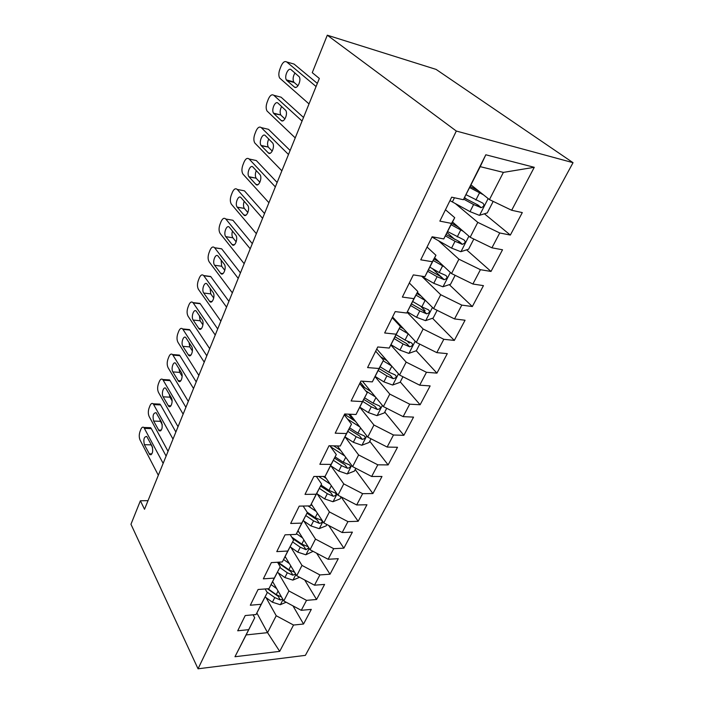 <?xml version="1.0" encoding="UTF-8"?>
<svg xmlns="http://www.w3.org/2000/svg" width="704" height="704" viewBox="0 0 704 704"><rect width="100%" height="100%" fill="white"/><g stroke="black" fill="none" stroke-linecap="round" stroke-linejoin="round"><path stroke-width="1.06" d="M148.016 500.658L140.386 500.773L144.522 509.282L319.343 78.461L312.259 72.662L327.298 35.2L436.102 69.406L573.038 162.686L305.378 655.362L198.044 668.8L456.306 131.041L573.038 162.686M256.863 612.999L267.555 632.65L279.699 651.358L293.533 625.046L303.538 624.017L311.309 609.382L301.277 610.324L306.522 600.362L316.571 599.491L324.588 584.417L314.494 585.191L319.898 574.922L330.009 574.218L338.272 558.677L328.126 559.275L333.696 548.68L343.869 548.161L352.387 532.136L342.188 532.541L347.934 521.611L358.16 521.286L366.951 504.75L356.69 504.962L362.63 493.671L372.909 493.548L381.982 476.476L371.668 476.476L377.802 464.816L388.133 464.913L397.505 447.278L387.147 447.049L393.483 435.002L403.858 435.327L413.547 417.111L403.146 416.636L409.693 404.184L420.121 404.756L430.135 385.915L419.69 385.185L426.466 372.293L436.929 373.138L447.295 353.637L436.806 352.634L443.819 339.293L454.326 340.419L465.062 320.232L454.529 318.93L461.798 305.114L472.34 306.539L483.454 285.639L472.894 284.02L480.418 269.694L491.005 271.445L502.524 249.779L491.929 247.817L499.743 232.971L510.347 235.066L522.298 212.59L511.676 210.267L489.447 199.602L503.386 172.392L480.234 166.654L463.364 199.716L485.813 154.783L534.274 167.306L511.676 210.267M279.699 651.358L234.969 656.735L254.707 617.795L253.097 614.821M463.364 199.716L451.678 197.164L439.859 221.118L451.51 223.423L443.766 238.929L432.124 236.773L420.754 259.82L432.362 261.738L424.908 276.672L413.318 274.894L402.371 297.079L413.926 298.646L406.736 313.025L395.208 311.599L384.657 332.974L396.15 334.206L389.224 348.066L377.758 346.966L367.585 367.585L379.016 368.5L372.328 381.876L360.923 381.075L351.111 400.963L362.481 401.588L356.022 414.498L344.687 413.987L335.21 433.189L346.509 433.541L340.278 446.01L329.006 445.764L319.854 464.306L331.082 464.402L325.063 476.458L313.861 476.458L305.017 494.384L316.175 494.243L310.35 505.903L299.218 506.132L290.664 523.468L301.752 523.107L296.111 534.389L285.05 534.838L276.778 551.61L287.786 551.038L282.33 561.959L271.348 562.61L263.34 578.846L274.278 578.09L268.99 588.667L258.078 589.503L250.316 605.229L261.184 604.287L256.054 614.539L245.221 615.551L237.706 630.793L248.486 629.684M455.418 203.632L477.778 222.367L470.149 237.257L452.549 222.042M499.743 232.971L477.778 222.367M491.929 247.817L470.149 237.257M485.813 154.783L480.234 166.654M438.583 240.794L458.911 259.195L451.546 273.566L434.658 257.814M480.418 269.694L458.911 259.195M472.894 284.02L451.546 273.566M451.51 223.423L454.722 217.686L445.465 209.757M454.722 217.686L443.766 238.929M422.004 276.514L440.704 294.721L433.602 308.581L417.393 292.354M461.798 305.114L440.704 294.721M454.529 318.93L433.602 308.581M432.362 261.738L435.934 255.27L427.064 247.042M435.934 255.27L424.908 276.672M407.123 312.303L423.139 329.006L416.284 342.39L392.55 316.976M443.819 339.293L423.139 329.006M436.806 352.634L416.284 342.39M413.926 298.646L417.824 291.5L409.323 282.999M417.824 291.5L406.736 313.025M390.852 345.057L406.173 362.111L399.555 375.038L376.746 349.008M426.466 372.293L406.173 362.111M419.69 385.185L399.555 375.038M396.15 334.206L400.356 326.436L392.198 317.689M400.356 326.436L389.224 348.066M375.1 376.71L389.787 394.099L383.381 406.595L362.428 381.181M409.693 404.184L389.787 394.099M403.146 416.636L383.381 406.595M379.016 368.5L383.504 360.149L375.672 351.182M383.504 360.149L372.328 381.876M359.85 407.334L373.938 425.022L367.743 437.114L349.932 414.225M393.483 435.002L373.938 425.022M387.147 447.049L367.743 437.114M362.481 401.588L367.224 392.709L359.709 383.539M367.224 392.709L356.022 414.498M371.017 438.786L369.116 442.482L361.812 445.254L353.329 442.279L345.092 436.955L358.609 454.942L352.616 466.638L337.383 445.949M377.802 464.816L358.609 454.942M371.668 476.476L352.616 466.638M346.509 433.541L351.498 424.169L344.282 414.814M351.498 424.169L340.278 446.01M330.915 465.863L343.772 483.894L337.973 495.22L324.87 476.458M362.63 493.671L343.772 483.894M356.69 504.962L337.973 495.22M331.082 464.402L336.292 454.582L329.877 445.782M336.292 454.582L325.063 476.458M317.187 493.891L329.41 511.931L323.787 522.905L311.3 504.09M347.934 521.611L329.41 511.931M342.188 532.541L323.787 522.905M316.175 494.243L321.587 484.009L316.378 476.458M321.587 484.009L310.35 505.903M303.846 521.039L315.489 539.097L310.042 549.727L298.038 530.737M333.696 548.68L315.489 539.097M328.126 559.275L310.042 549.727M301.752 523.107L307.349 512.486L303.142 506.053M307.349 512.486L296.111 534.389M290.893 547.351L301.998 565.426L296.718 575.74L285.164 556.574M319.898 574.922L301.998 565.426M314.494 585.191L296.718 575.74M287.786 551.038L293.568 540.065L290.189 534.626M293.568 540.065L282.33 561.959M278.309 572.88L288.913 590.964L283.791 600.961L272.668 581.654M306.522 600.362L288.913 590.964M301.277 610.324L283.791 600.961M274.278 578.09L280.21 566.782L277.526 562.25M280.21 566.782L268.99 588.667M266.068 597.652L276.223 615.736L267.555 632.65L246.136 634.929L254.707 617.795M293.533 625.046L276.223 615.736M261.184 604.287L267.265 592.68L265.162 588.958M267.265 592.68L256.054 614.539M140.386 500.773L130.962 524.26L198.044 668.8M327.298 35.2L456.306 131.041M471.082 184.958L489.447 199.602M234.969 656.735L246.136 634.929M503.386 172.392L534.274 167.306M303.538 624.017L292.978 605.88M316.571 599.491L304.709 579.982M330.009 574.218L316.642 553.212M343.869 548.161L328.742 525.501M358.16 521.286L341.097 496.927M372.909 493.548L355.194 469.524M388.133 464.913L369.75 441.25M353.179 419.927L348.7 414.172M403.858 435.327L384.762 412.078M364.69 387.622L360.325 382.298M420.121 404.756L400.277 381.938M436.929 373.138L416.258 350.759M409.218 343.138L407.66 341.458M454.326 340.419L432.52 318.261M425.119 310.746L420.596 306.152M472.34 306.539L449.284 284.645M440.977 276.751L432.432 268.638M491.005 271.445L466.576 249.841M454.705 239.342L447.207 232.716M510.347 235.066L484.405 213.796M466.602 199.197L464.587 197.542M158.33 475.262L140.078 440.062C139.022 437.536 138.978 434.755 139.946 431.728L140.844 429.396C141.733 427.328 142.745 426.686 143.898 427.478L163.152 463.364M166.109 456.086L151.316 428.604L144.602 428.402M144.39 444.708C143.229 439.41 144.012 436.656 146.74 436.445L152.126 446.301C153.322 451.651 152.539 454.432 149.776 454.661L144.39 444.708L151.122 444.84L150.647 443.502M152.61 447.665L151.122 444.84M148.861 427.636L150.603 427.689L151.316 428.604M273.24 582.657L272.439 582.085M276.654 588.579L271.11 584.619M286.141 602.219L280.262 604.718L272.413 602.219L265.118 596.966M281.494 596.974L276.25 594.651L268.004 588.746M266.816 591.879L274.762 597.59L280.324 599.966L282.682 599.034M280.324 599.966L278.238 596.341L267.397 588.79M168.045 451.308L149.186 416.583C148.086 414.084 148.042 411.277 149.037 408.179L149.961 405.786C150.902 403.586 151.985 402.926 153.199 403.806L173.008 439.085M175.877 432.018L160.591 404.923L153.824 404.615M153.63 421.071C152.442 415.65 153.27 412.87 156.121 412.702L161.612 422.347C162.844 427.821 162.017 430.646 159.122 430.822L153.63 421.071L160.415 421.318L159.755 418.994M162.281 424.697L160.415 421.318M157.379 404.774L159.958 404.114L160.591 404.923M178.033 426.694L158.532 392.489C157.397 390.007 157.344 387.182 158.365 384.014L159.315 381.559C160.327 379.218 161.471 378.532 162.756 379.5L183.128 414.137M185.909 407.299L170.104 380.618L163.293 380.195M163.126 396.818C161.146 393.712 163.53 385.994 165.757 388.335L171.345 397.751C173.386 400.902 170.966 408.69 168.705 406.331L163.126 396.818L169.954 397.17L169.215 394.073M172.102 400.884L169.954 397.17M166.936 380.424L169.558 379.922L170.104 380.618M285.877 557.77L284.9 557.075M289.423 563.631L283.606 559.548M299.622 577.28L292.838 580.114L284.9 577.553L277.455 572.282M294.492 572.176L288.842 569.756L278.142 562.206M279.84 567.503L287.311 572.783L292.952 575.194L295.601 573.883M292.952 575.194L290.796 571.604L277.746 562.61M298.918 532.127L297.73 531.309M302.588 537.935L296.472 533.711M313.095 551.338L305.8 554.778L297.757 552.138L290.171 546.85M308.167 546.762L301.822 544.104L291.729 537.099M292.626 541.93L300.238 547.219L305.967 549.674L308.827 547.8M305.967 549.674L303.732 546.119L292.714 538.683M188.294 401.412L168.124 367.752C166.954 365.306 166.892 362.454 167.939 359.207L168.916 356.69C169.998 354.2 171.222 353.487 172.568 354.552L193.53 388.502M196.214 381.894L179.872 355.67L173.017 355.133M172.867 371.914C170.782 368.799 173.369 360.782 175.657 363.317L181.35 372.486C183.498 375.646 180.875 383.733 178.543 381.19L172.867 371.914L179.74 372.381L178.974 368.597M182.142 376.314L179.74 372.381M176.766 355.423L179.414 355.089L179.872 355.67M198.845 375.417L177.98 342.346C176.766 339.935 176.704 337.058 177.778 333.731L178.772 331.144C179.942 328.504 181.227 327.765 182.644 328.935L204.23 362.138M206.809 355.784L189.904 330.044L183.005 329.393M182.873 346.333C180.673 343.209 183.48 334.884 185.83 337.621L191.629 346.518C193.899 349.694 191.048 358.098 188.654 355.344L182.873 346.333L189.798 346.922L189.042 342.505M192.412 350.988L189.798 346.922M186.868 329.754L189.904 330.044M312.374 505.71L310.957 504.75M316.184 511.447L308.088 505.956M326.894 524.524L326.234 525.8L319.158 528.651L311.01 525.941L303.274 520.643M305.809 515.574L313.57 520.872L319.387 523.371C322.054 522.887 322.784 521.875 321.578 520.335L315.198 517.651L307.146 512.169M319.387 523.371L317.064 519.851L306.997 513.198M326.286 478.482L323.242 476.458M330.238 484.141L318.701 476.458M341.132 496.857L340.085 498.89L332.93 501.723L324.676 498.925L316.782 493.618M319.396 488.382L327.316 493.698L333.221 496.241C335.993 495.713 336.714 494.657 335.368 493.064L328.997 490.38L321.059 485.065M333.221 496.241L330.818 492.765L320.54 486.094M209.695 348.682L188.1 316.254C186.85 313.87 186.771 310.974 187.88 307.569L188.901 304.911C190.15 302.095 191.514 301.33 193.002 302.614L215.23 335.025M217.703 328.944L200.218 303.723L193.266 302.94M193.16 320.056C190.828 316.923 193.873 308.264 196.293 311.203L202.198 319.827C204.6 323.004 201.494 331.76 199.038 328.786L193.16 320.056L200.13 320.76L199.417 315.753M202.937 324.905L200.13 320.76M197.261 303.389L200.218 303.723M340.666 450.41L333.705 445.87M344.775 455.981L330.528 446.679M355.828 468.292L354.376 471.126L347.142 473.933L338.774 471.055L330.722 465.74M333.414 460.337L341.502 465.661L347.503 468.248C350.39 467.676 351.085 466.567 349.589 464.93L343.235 462.229L335.13 456.914M347.503 468.248L345.004 464.825L334.523 458.137M220.854 321.174L198.502 289.441C197.199 287.091 197.12 284.178 198.255 280.676L199.311 277.948C200.649 274.956 202.101 274.164 203.65 275.554L226.556 307.12M228.906 301.33L210.813 276.672L203.808 275.748M203.729 293.031C201.265 289.907 204.574 280.896 207.038 284.055L213.057 292.389C215.6 295.566 212.23 304.674 209.722 301.47L203.729 293.031L210.751 293.876L210.1 288.288M213.734 298.047L210.751 293.876M207.962 276.302L210.813 276.672M355.555 421.45L344.555 414.251M359.823 426.932L347.582 419.091M347.89 431.385L356.145 436.709L362.234 439.349C365.244 438.724 365.922 437.562 364.258 435.873L357.94 433.171L349.659 427.856M362.234 439.349L359.647 435.978L348.946 429.273M232.338 292.864L209.194 261.87C207.847 259.565 207.759 256.626 208.93 253.044L210.012 250.237C211.446 247.051 212.978 246.224 214.606 247.738L238.216 278.388M240.434 272.906L221.698 248.864L214.65 247.799M214.597 265.25C212.001 262.134 215.582 252.736 218.099 256.142L224.233 264.15C226.926 267.326 223.265 276.822 220.704 273.372L214.597 265.25L221.663 266.235L221.118 260.084M224.814 270.38L221.663 266.235M218.97 248.45L221.698 248.864M370.982 391.565L361.302 385.484M375.426 396.942L365.702 390.852M386.716 408.285L384.349 412.887L376.966 415.633L368.359 412.57L359.911 407.22M362.833 401.491L371.272 406.815L377.458 409.499C380.591 408.813 381.242 407.607 379.403 405.874L373.12 403.163L364.663 397.839M377.458 409.499L374.766 406.19L363.845 399.476M244.174 263.71L220.185 233.526C218.794 231.246 218.706 228.281 219.894 224.62L221.012 221.734C222.517 218.407 224.118 217.51 225.808 219.041L250.219 248.802M252.305 243.654L232.901 220.255L225.808 219.041M225.782 236.676L225.764 236.65C223.071 233.552 226.855 223.89 229.425 227.357L235.787 235.154C238.542 238.401 234.599 248.081 232.021 244.482L225.782 236.676L232.883 237.785C231.818 236.122 231.686 233.895 232.478 231.097M236.192 241.886L232.901 237.811M386.998 360.712L380.538 356.761M391.618 365.983L383.178 360.809M402.943 376.746L400.074 382.325L392.612 385.026L383.891 381.867L375.214 376.49M378.286 370.594L386.901 375.918L393.228 378.664C396.431 377.916 397.056 376.649 395.111 374.88L388.819 372.143L380.169 366.819M393.228 378.664L390.438 375.434L379.236 368.694M256.353 233.675L231.378 204.195C230.05 201.934 229.988 198.994 231.185 195.378L232.338 192.403C233.886 188.971 235.532 187.986 237.283 189.455L262.592 218.319M264.537 213.523L244.429 190.828L237.283 189.455M237.292 207.258L237.178 207.126C234.546 203.931 238.436 194.357 241.041 197.666L247.729 205.366C250.413 208.701 246.365 218.293 243.751 214.843L237.292 207.258L244.341 208.41C243.25 206.562 243.206 204.186 244.191 201.291M247.887 212.538L244.455 208.551M408.461 334.004L399.309 328.53M403.656 328.865L400.18 326.788M419.742 344.115L416.337 350.724L408.795 353.382L399.951 350.126L391.028 344.714M394.249 338.65L403.066 343.974L409.649 346.799C412.79 345.937 413.389 344.626 411.444 342.857L405.046 340.067L396.202 334.743M409.649 346.799L406.771 343.675L395.138 336.873M268.919 202.726L242.906 174.029C241.639 171.767 241.604 168.854 242.801 165.282L243.989 162.219C245.582 158.673 247.289 157.599 249.093 158.99L275.343 186.894M277.138 182.477L256.291 160.53L249.093 158.99M249.137 176.977L248.926 176.722C246.374 173.448 250.369 163.953 253 167.103L260.031 174.671C262.636 178.094 258.482 187.607 255.842 184.316L249.137 176.977L256.142 178.182C255.033 176.132 255.086 173.615 256.282 170.614M259.89 182.283L256.344 178.438M425.973 300.942L416.002 295.134M421.01 295.97L416.812 293.524M437.131 310.332L433.162 318.041L425.533 320.654L416.566 317.293L407.378 311.846M410.766 305.606L419.786 310.922L426.624 313.834C429.713 312.858 430.285 311.485 428.34 309.725L421.828 306.882L412.79 301.567M426.624 313.834L423.658 310.816L411.594 303.952M281.864 170.817L254.778 142.974C253.572 140.721 253.572 137.826 254.769 134.288L255.983 131.138C257.629 127.477 259.389 126.306 261.263 127.618L288.49 154.484M290.118 150.471L268.506 129.334L261.263 127.618M261.342 145.79L261.034 145.411C258.553 142.05 262.654 132.616 265.32 135.608L272.703 143.044C275.229 146.555 270.961 155.989 268.294 152.865L261.342 145.79L268.294 147.048C267.177 144.778 267.335 142.111 268.77 139.031M272.237 151.096L268.594 147.426M444.233 266.746L433.286 260.559M439.173 262.02L434.025 259.09M455.145 275.326L450.569 284.222L442.86 286.783L433.761 283.307L421.318 276.118M427.812 271.374L437.096 276.707L444.198 279.699C447.225 278.608 447.77 277.182 445.834 275.431L439.208 272.527L429.959 267.221M444.198 279.699L441.135 276.786L428.622 269.887M295.222 137.896L267.01 110.977C265.866 108.733 265.892 105.864 267.089 102.37L268.338 99.123C270.037 95.339 271.858 94.063 273.803 95.286L302.06 121.044M303.521 117.462L281.09 97.196L273.803 95.286M273.918 113.652L273.513 113.15C271.102 109.71 275.308 100.329 278.018 103.162L285.771 110.431C288.218 114.03 283.835 123.402 281.125 120.446L273.918 113.652L280.808 114.972C279.69 112.473 279.981 109.648 281.662 106.506M284.926 118.932L281.222 115.474M463.329 231.361L451.194 224.743M458.26 226.978L451.854 223.423M473.818 239.043L468.591 249.198L460.794 251.698L451.563 248.107L431.992 237.046M445.438 235.91L455.022 241.278L462.396 244.332C465.362 243.135 465.881 241.657 463.954 239.897L447.744 231.651M459.228 241.534L446.186 234.573M309.012 103.919L279.62 78.012C278.529 75.777 278.59 72.934 279.787 69.476L281.081 66.132C282.832 62.216 284.715 60.826 286.73 61.97L316.07 86.522M317.337 83.398L294.061 64.073L286.73 61.97M286.88 80.52L286.37 79.895C284.046 76.384 288.367 67.03 291.113 69.696L299.244 76.789C301.602 80.467 297.106 89.804 294.36 87.006L286.88 80.52L294.228 82.535L293.718 81.91C292.609 79.147 293.04 76.164 294.994 72.978M297.977 85.756L294.228 82.535M483.366 194.753L469.753 187.625M478.5 190.881L470.325 186.472M492.422 201.027L493.002 201.766L487.274 212.907L479.389 215.345L470.017 211.622L449.97 200.614M463.681 199.144L473.598 204.547L481.246 207.671C484.158 206.369 484.651 204.838 482.733 203.069L466.154 194.77M481.246 207.671L477.972 204.996L464.35 197.974M149.142 453.834L151.897 453.878M280.43 604.648L283.008 599.606M276.25 594.651L278.071 591.043M272.413 602.219L274.762 597.59M158.55 430.082L161.286 430.162M168.203 405.689L170.914 405.812M293.014 580.043L295.909 574.394M288.842 569.756L290.787 565.902M284.9 577.553L287.311 572.783M305.976 554.708L309.206 548.398M301.822 544.104L303.89 540.003M297.757 552.138L300.238 547.219M178.121 380.644L180.796 380.811M188.311 354.904L190.934 355.115M319.334 528.581L322.916 521.585M315.198 517.651L317.407 513.286M311.01 525.941L313.57 520.872M333.115 501.653L337.066 493.918M328.997 490.38L331.346 485.734M324.676 498.925L327.316 493.698M198.783 328.451L201.344 328.698M347.327 473.862L351.674 465.353M343.235 462.229L345.734 457.292M338.774 471.055L341.502 465.661M209.546 301.25L212.027 301.541M361.997 445.183L366.766 435.855M357.94 433.171L360.598 427.926M353.329 442.279L356.145 436.709M220.625 273.275L223.01 273.592M377.15 415.562L382.369 405.363M373.12 403.163L375.945 397.575M368.359 412.57L371.272 406.815M232.021 244.482L234.3 244.834M392.806 384.956L398.49 373.833M388.819 372.143L391.82 366.212M383.891 381.867L386.901 375.918M390.386 375.408L393.193 378.655M243.751 214.843L245.898 215.222M408.989 353.32L415.184 341.211M405.046 340.067L408.188 333.846M399.951 350.126L403.066 343.974M406.542 343.587L409.455 346.755M255.842 184.316L257.84 184.712M425.726 320.593L432.458 307.437M421.828 306.882L425.084 300.441M416.566 317.293L419.786 310.922M423.245 310.675L426.281 313.764M268.294 152.865L270.125 153.27M443.054 286.713L450.349 272.448M439.208 272.527L442.587 265.857M433.761 283.307L437.096 276.707M440.546 276.61L443.705 279.611M281.125 120.446L282.77 120.85M460.997 251.636L468.899 236.183M434.333 238.41L434.887 237.283M457.213 236.94L460.706 230.032M451.563 248.107L455.022 241.278M458.454 241.322L461.745 244.226M294.36 87.006L295.812 87.402M479.591 215.283L488.145 198.563M452.364 201.96L454.441 197.771M475.878 200.05L479.503 192.887M470.017 211.622L473.598 204.547M477.013 204.758L480.445 207.566M150.603 427.689L143.898 427.478M149.776 454.661L151.219 454.678M159.958 404.114L153.199 403.806M159.122 430.822L160.662 430.866M169.558 379.922L162.756 379.5M168.705 406.331L170.35 406.41M179.414 355.089L172.568 354.552M178.543 381.19L180.303 381.295M189.543 329.595L182.644 328.935M188.654 355.344L190.52 355.494M199.954 303.398L193.002 302.614M199.038 328.786L201.027 328.97M210.654 276.478L203.65 275.554M209.722 301.47L211.816 301.708M221.654 248.802L214.606 247.738M220.704 273.372L222.913 273.671M225.764 236.65L232.883 237.785M237.178 207.126L244.341 208.41M248.926 176.722L256.142 178.182M261.034 145.411L268.294 147.048M273.513 113.15L280.808 114.972M459.228 241.542L462.396 244.332M286.37 79.895L293.718 81.91"/></g></svg>
